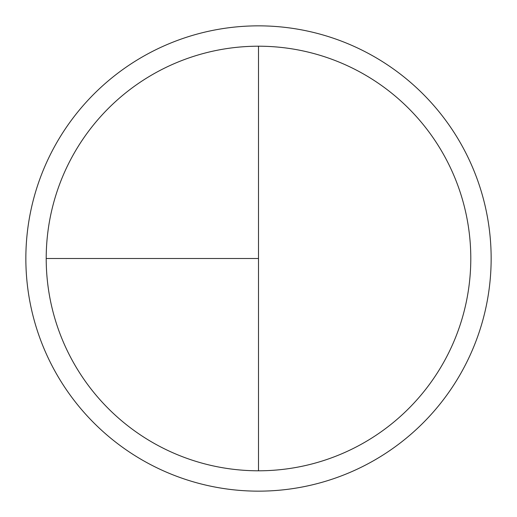 <?xml version="1.0" encoding="UTF-8"?>
<svg xmlns="http://www.w3.org/2000/svg" width="517" height="517" viewBox="0 0 517 517"><rect width="100%" height="100%" fill="white"/><g stroke="black" fill="none" stroke-linecap="round" stroke-linejoin="round"><path stroke-width="0.78" d="M258.5 25.85A232.65 232.65 0 0 0 25.85 258.5A232.65 232.65 0 0 0 258.5 491.15A232.65 232.65 0 0 0 491.15 258.5A232.65 232.65 0 0 0 258.5 25.85M46.207 258.5L258.5 258.5L258.5 46.207A212.293 212.293 0 0 0 46.207 258.5A212.293 212.293 0 0 0 258.5 470.793A212.293 212.293 0 0 0 470.793 258.5A212.293 212.293 0 0 0 258.5 46.207L258.5 470.793"/></g></svg>
